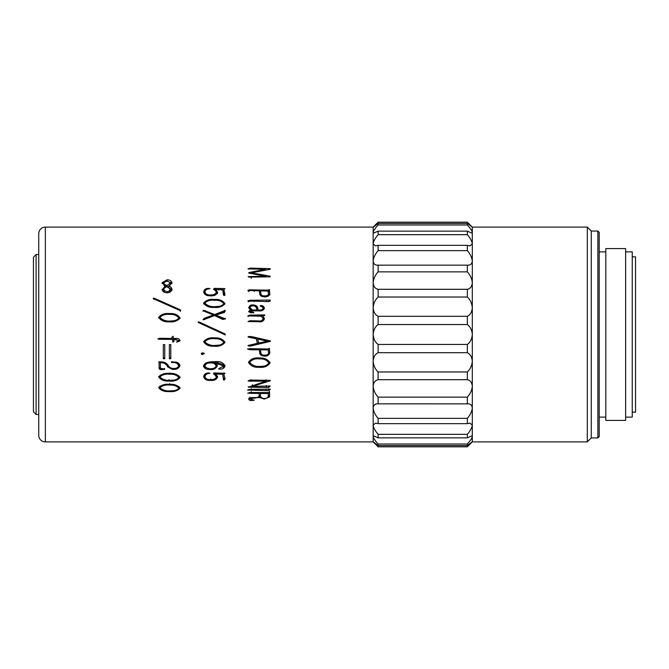 <?xml version="1.0" encoding="UTF-8"?>
<svg xmlns="http://www.w3.org/2000/svg" width="669" height="669" viewBox="0 0 669 669"><rect width="100%" height="100%" fill="white"/><g stroke="black" fill="none" stroke-linecap="round" stroke-linejoin="round"><path stroke-width="1" d="M38.735 435.293L38.735 233.707A6.606 6.606 0 0 1 45.35 227.1L45.35 441.9A6.606 6.606 0 0 1 38.735 435.293M373.16 227.1L375.309 224.951L373.193 227.335L378.119 223.429L467.347 223.429L472.306 227.1L470.156 224.951L472.306 227.309L472.306 232.36L471.578 233.004L467.347 231.139L378.119 231.139L373.887 233.004L373.16 232.36L373.16 227.1L45.35 227.1M45.35 441.9L373.16 441.9L373.16 243.817L375.451 245.874L378.119 245.339L467.347 245.339L470.014 245.874L472.306 243.817L472.306 232.36C471.938 230.696 470.29 228.238 467.347 224.985L467.347 223.429M378.119 245.339L378.119 250.632C375.175 254.086 373.528 257.532 373.16 260.977C373.478 263.887 375.008 265.275 377.751 265.15L467.715 265.15C470.466 265.275 471.988 263.879 472.306 260.977L472.306 243.817C471.938 241.183 470.29 238.139 467.347 234.677L467.347 231.139M597.877 231.064L599.198 232.386L599.198 436.614L597.877 437.936L597.877 231.064L591.271 231.064L587.307 227.1L472.306 227.1M597.877 437.936L591.271 437.936L591.271 231.064M591.271 437.936L587.307 441.9L587.307 227.1M33.45 411.828L33.45 257.172L36.093 254.529L36.093 414.471L33.45 411.828M632.247 412.154L635.55 412.154L635.55 256.846L632.247 256.846M625.632 417.113L632.247 417.113L632.247 251.887L625.632 251.887M625.632 420.416L625.632 248.584L605.805 248.584L605.805 420.416L625.632 420.416M605.805 251.887L599.198 251.887M605.805 417.113L599.198 417.113M587.307 441.9L472.306 441.9L472.306 260.977C471.938 257.532 470.29 254.086 467.347 250.632L467.347 245.339M270.192 276.841L270.192 276.197L270.192 276.841L248.901 277.117L248.166 276.615L265.668 276.197L248.768 273.103L248.801 272.576L265.468 269.339L247.965 268.888L250.231 268.102L270.192 268.654L270.192 269.281L270.192 268.654M270.192 269.281L251.36 272.801L270.192 276.197M170.787 358.718L170.787 344.61L169.357 344.61L169.357 358.718L170.787 358.718M164.758 358.718L164.758 344.61L163.328 344.61L163.328 358.718L164.758 358.718M173.48 339.292L174.149 341.19L173.246 342.051L172.744 341.884L172.418 339.367L158.904 339.292L158.177 338.798L159.799 338.263L172.217 338.464L171.849 337.268L173.146 336.273L173.38 338.464L175.211 338.464C177.728 338.062 179.359 338.832 180.103 340.789L176.675 342.185L178.916 340.655L173.48 339.15L175.178 339.15L178.916 340.655M173.146 336.273L173.179 337.201M180.112 340.554L176.675 341.817M169.75 313.594C174.392 313.234 177.837 314.714 180.103 318.018L180.103 318.018C177.402 321.07 173.714 322.333 169.023 321.806C164.323 322.09 160.878 320.593 158.67 317.323C161.321 314.263 165.017 313.017 169.75 313.594L169.75 314.238C174.392 313.895 177.845 315.325 180.103 318.528M158.67 318.034L158.67 317.859C161.321 314.882 165.017 313.677 169.75 314.238M154.514 298.341L179.969 309.655L180.362 310.659L154.054 299.026C153.084 298.591 153 298.282 153.786 298.115L154.514 298.341L154.514 299.453M180.797 310.249L180.362 310.659M153.176 298.357L153.786 298.115L153.786 299.235M162.065 289.635L165.427 286.098L162.049 282.761L166.991 279.826C169.592 279.751 171.264 280.729 172.017 282.744L168.755 286.131C170.746 286.725 171.833 287.871 172.017 289.577C171.289 291.751 169.6 292.821 166.957 292.771C164.432 292.738 162.801 291.692 162.065 289.635L162.065 289.434M203.669 376.413L203.669 376.848C204.045 374.113 205.86 372.842 209.096 373.026L210.024 373.394C207.173 373.335 205.458 374.448 204.865 376.722C205.86 379.022 207.925 379.959 211.053 379.549C213.695 379.733 215.485 378.863 216.413 376.94L214.649 374.456L213.754 374.172L214.18 373.059L214.816 372.993L224.993 373.277L223.864 374.297L225.027 379.189L224.065 380.067L223.53 379.917L222.668 374.23L215.911 374.138L217.609 376.94C216.488 379.632 214.13 380.778 210.526 380.368C206.98 380.703 204.689 379.532 203.669 376.848L203.669 376.614M213.754 372.951L213.62 373.712M203.602 365.316L203.602 366.294C204.346 361.385 211.396 361.812 215.451 361.686C220.084 361.176 223.279 362.606 225.027 365.968C224.282 368.218 222.543 369.263 219.808 369.104L218.738 368.669L223.856 365.968L214.021 362.59C215.928 362.983 217.049 364.036 217.375 365.751C215.828 368.962 212.943 370.174 208.728 369.388C206.077 369.372 204.363 368.343 203.602 366.294L203.585 365.901M178.606 364.772L178.598 365.784C177.695 363.392 175.713 362.314 172.644 362.556L171.548 362.531L171.548 362.046L174.642 362.046C177.569 361.996 179.342 363.217 179.969 365.726C178.623 368.744 175.98 369.915 172.05 369.238L167.919 367.089L166.89 365.533C165.669 363.76 163.922 362.849 161.664 362.782L160.267 362.715L160.468 368.418L164.566 369.02L164.566 369.455L160.175 369.614L159.172 368.669L159.005 362.33L162.065 361.912C164.624 362.113 166.614 363.2 168.053 365.182L168.923 366.487C170.687 368.31 172.937 368.895 175.671 368.234C177.344 368.034 178.314 367.222 178.598 365.784L178.606 364.772L176.215 362.222M159.172 368.778L159.005 361.477M169.75 373.436C174.392 373.118 177.837 374.498 180.103 377.592C177.402 380.393 173.714 381.556 169.023 381.062C164.323 381.338 160.878 379.959 158.67 376.948C161.321 374.071 165.017 372.901 169.75 373.436M169.75 384.341C174.392 384.039 177.837 385.352 180.103 388.279L180.103 388.279C177.402 390.93 173.714 392.017 169.023 391.557C164.323 391.817 160.878 390.52 158.67 387.669C161.321 384.943 165.017 383.839 169.75 384.341M269.824 294.076L269.824 293.758C268.838 296.4 266.58 297.354 263.076 296.61C261.069 296.409 259.94 295.439 259.681 293.699L259.38 290.915L247.906 290.363L249.529 289.853L267.926 290.154L269.39 289.518L269.833 293.925M267.926 290.154L267.926 291.517L269.39 290.906L269.49 289.819M270.192 300.072L268.629 301.644L247.906 300.95L249.796 300.256L270.192 300.072L270.192 301.125M248.726 307.539L250.365 310.115L248.642 311.537L250.666 312.774L253.693 312.682L253.693 312.256L253.693 312.941M248.734 307.79C249.453 305.34 251.31 304.445 254.287 305.089C256.72 305.532 257.933 306.962 257.916 309.396L257.95 309.981L259.647 309.981C261.612 310.182 262.808 309.504 263.235 307.949L260.417 305.532C262.691 305.432 264.021 306.369 264.406 308.334C263.369 310.399 261.537 311.252 258.911 310.893L252.397 310.826L249.763 311.578L253.693 312.256M254.253 305.992L254.287 305.992C256.72 306.419 257.933 307.815 257.916 310.173L257.95 310.742L259.647 310.742C261.612 310.926 262.808 310.274 263.235 308.769L263.235 307.949M249.763 312.189L249.763 311.528L250.507 312.774M260.04 316.22L247.965 315.893L249.93 315.107L264.439 314.915L264.865 315.208L263.076 316.22L264.406 318.553C263.778 321.078 261.972 322.14 258.978 321.756L248.04 321.521L249.997 320.735L258.385 320.894C260.868 321.321 262.44 320.526 263.101 318.519L261.504 316.42L260.04 316.22M247.956 315.927L247.965 316.462M263.109 319.222L263.101 318.519M257.381 343.331L256.286 338.815L247.998 337.051L248.667 336.582L251.327 336.524L270.427 340.906L270.427 341.374L250.331 346.082L248.266 345.881L247.965 345.513L257.381 343.331L256.286 338.681L247.998 336.975L248.667 336.524M247.998 336.975L248.667 336.582M270.427 340.906L250.331 345.722L247.965 345.513M269.824 352.872C268.838 355.665 266.58 356.669 263.076 355.883C261.069 355.682 259.94 354.654 259.681 352.814L259.38 349.82L250.465 349.787L247.906 349.226L249.529 348.666L267.926 349.001L269.39 348.306L269.833 353.048M269.39 348.306L269.39 350.088M259.614 357.982C264.489 357.706 267.968 359.395 270.059 363.05C267.508 366.428 263.787 367.841 258.878 367.289C253.977 367.557 250.507 365.884 248.467 362.28C250.934 358.793 254.655 357.363 259.614 357.982M270.059 362.999L270.059 362.172M270.159 385.996L268.695 387.502L248.266 387.159L266.103 381.171L250.967 381.171C249.077 381.313 248.333 381.096 248.734 380.536L250.231 380.059L270.226 380.36L270.226 380.812L252.322 386.373L270.159 385.996M248.048 380.929L248.734 380.536M204.17 353.75L202.005 354.603L201.31 353.75L202.732 352.764L204.17 353.75M214.682 337.904C219.323 337.552 222.769 339.049 225.027 342.394L225.027 342.394C222.334 345.463 218.638 346.734 213.946 346.199C209.255 346.492 205.809 344.987 203.602 341.7C206.253 338.589 209.941 337.318 214.682 337.904M199.446 322.098L224.901 333.881L225.294 334.91L198.977 322.818C198.016 322.358 197.924 322.04 198.718 321.864L224.901 333.898L225.294 334.893L224.299 334.575M198.108 322.115L199.446 322.475M215.844 315.082L225.495 318.921L222.702 319.447L214.548 315.534L204.304 319.514C203.192 319.966 202.924 319.832 203.501 319.113L204.237 318.293L213.386 315.007L203.869 311.102L203.075 310.516L204.07 310.449L214.615 314.522L225.227 310.449L224.533 312.373L215.844 315.082L215.844 315.676L221.665 318.093L224.859 318.954L225.428 318.528M203.016 319.606L213.386 315.609L213.386 315.007M203.025 310.558L203.075 311.252M214.682 299.444C219.323 299.102 222.769 300.523 225.027 303.718L225.027 303.718C222.334 306.686 218.638 307.916 213.946 307.406C209.255 307.673 205.809 306.226 203.602 303.049C206.253 300.088 209.941 298.884 214.682 299.444L214.682 300.523M203.593 303.266L203.602 304.019M203.669 292.144C204.045 289.443 205.86 288.188 209.096 288.381L210.024 288.749C207.173 288.673 205.458 289.761 204.865 292.019C205.86 294.335 207.925 295.288 211.053 294.878C213.695 295.062 215.485 294.176 216.413 292.236L214.649 289.777L213.754 289.501L214.18 288.414L214.816 288.356L224.993 288.623L223.864 289.618L225.027 294.511L224.065 295.405L223.53 295.255L222.668 289.56L215.911 289.468L217.609 292.236C216.488 294.962 214.13 296.124 210.526 295.715C206.98 296.049 204.689 294.862 203.669 292.144L203.669 291.918M213.754 289.501L213.62 289.05L213.62 289.493M270.36 389.182L268.695 390.663L247.53 390.044L249.529 389.383L270.36 389.182M249.963 397.11L249.963 399.1L254.287 400.162L251.962 400.505C249.888 400.773 248.809 400.187 248.734 398.724L251.695 397.603L254.922 397.545C257.766 397.821 259.204 396.918 259.246 394.852L259.112 393.497L247.773 393.188L249.763 392.519L269.565 392.603L269.632 396.851L264.305 399.1L259.447 397.386L251.862 398.356L249.963 399.192L249.963 397.202M268.963 392.268L269.565 392.603L269.565 392.151M378.119 231.139L378.119 234.677C375.175 238.139 373.528 241.183 373.16 243.817L373.16 232.36C373.528 230.696 375.175 228.238 378.119 224.985L378.119 223.429M38.735 254.529L36.093 254.529M38.735 414.471L36.093 414.471M470.156 224.951L467.347 222.183L378.119 222.183L375.309 224.951M472.306 441.9L467.347 446.817L378.119 446.817L373.16 441.691L378.119 445.571L378.119 444.015L467.347 444.015L467.347 445.571L378.119 445.571M378.119 352.697L467.347 352.697L467.347 344.451L378.119 344.451L378.119 352.697C375.175 354.144 373.528 356.978 373.16 361.21C373.528 365.592 375.175 369.179 378.119 371.972L467.347 371.972L467.347 379.699L378.119 379.699C375.175 380.31 373.528 382.492 373.16 386.239C373.528 390.278 375.175 393.916 378.119 397.135L467.347 397.135L467.347 403.859L377.751 403.85M378.119 371.972L378.119 379.699M378.119 397.135L378.119 403.859C375.175 403.599 373.528 404.988 373.16 408.023C373.528 411.468 375.175 414.914 378.119 418.368L467.347 418.368L467.347 423.661L378.119 423.661L375.451 423.126L373.16 425.183C373.528 427.817 375.175 430.861 378.119 434.323L467.347 434.323L467.347 437.861L378.119 437.861L373.887 435.996L373.16 436.64C373.528 438.304 375.175 440.762 378.119 444.015M378.119 418.368L378.119 423.661M378.119 434.323L378.119 437.861M467.347 224.985L378.119 224.985M467.347 234.677L378.119 234.677M467.347 250.632L378.119 250.632M378.119 265.141L378.119 271.865L467.347 271.865L467.347 265.141M467.347 297.028L467.347 289.301L378.119 289.301L378.119 297.028C375.175 299.821 373.528 303.408 373.16 307.79C373.528 312.022 375.175 314.856 378.119 316.303L467.347 316.303C470.299 314.856 471.946 312.013 472.306 307.79C471.938 303.408 470.29 299.821 467.347 297.028L378.119 297.028M467.347 352.697C470.29 354.144 471.938 356.978 472.306 361.21C471.946 365.583 470.299 369.171 467.347 371.972M467.347 379.699C470.29 380.31 471.938 382.492 472.306 386.239C471.946 390.27 470.299 393.899 467.347 397.135M467.347 418.368C470.299 414.905 471.946 411.46 472.306 408.023C471.938 404.988 470.29 403.599 467.347 403.859L467.715 403.85M467.347 423.661L470.014 423.126L472.306 425.183C471.946 427.809 470.299 430.853 467.347 434.323M467.347 437.861L471.578 435.996L472.306 436.64C471.946 438.295 470.299 440.754 467.347 444.015M467.347 445.571L472.306 441.691L470.156 444.049M467.347 271.865C470.29 275.084 471.938 278.722 472.306 282.761C471.946 286.508 470.299 288.69 467.347 289.301M467.347 344.451C470.299 342.252 471.946 338.94 472.306 334.5C471.938 330.051 470.29 326.74 467.347 324.549L467.347 316.303M378.119 344.451C375.175 342.26 373.528 338.949 373.16 334.5C373.528 330.051 375.175 326.74 378.119 324.549L378.119 316.303M378.119 271.865C375.175 275.084 373.528 278.722 373.16 282.761C373.528 286.508 375.175 288.69 378.119 289.301M467.347 324.549L378.119 324.549M254.956 398.272L254.956 397.545M251.862 398.356L251.862 397.603M249.963 398.373L249.119 398.03M259.112 393.497L259.112 392.745M251.26 393.497L251.26 391.683M269.49 393.188L269.49 391.382M269.39 393.773L269.39 391.95M269.54 395.421L268.328 396.608M260.5 396.466L259.254 395.555M259.647 397.787L259.647 395.839M259.447 397.386L259.447 395.454M260.341 392.745L260.475 396.199C261.428 398.298 263.486 398.958 266.672 398.164L268.328 396.658L268.252 392.636M268.269 392.812L268.269 394.66L268.194 393.497L260.341 393.472M268.269 394.66L268.328 396.658L268.328 394.735M268.194 392.653L268.194 393.497M268.695 390.663L268.695 388.94M251.393 390.328L251.393 388.605M248.634 390.244L248.634 389.626M223.931 289.986L224.667 293.867M223.964 290.622L223.964 291.977M224.165 291.809L224.165 293.122M224.299 292.821L224.299 294.101M224.466 293.398L224.466 294.669M224.826 294.235L224.826 295.472M215.911 289.468L215.911 290.856L217.609 293.532M203.694 292.612L205.283 290.563M209.096 288.381L209.096 288.832M204.865 292.019L205.408 294.728M211.053 294.878L211.053 296.099M215.778 294.82L216.413 292.236M214.18 288.414L214.18 289.836L215.911 290.103M214.816 288.356L214.816 289.777M215.318 288.69L215.318 290.095M221.439 288.774L221.439 290.187M222.769 290.187L223.864 290.162M223.964 288.749L223.964 290.154M223.864 289.618L223.931 291.358M203.677 303.701L205.475 302.003M222.827 302.162L224.943 304.069M222.075 306.268L223.831 304.638L223.831 303.693C221.665 301.125 218.587 299.988 214.615 300.264C210.568 299.754 207.298 300.707 204.798 303.116L204.798 304.077L207.081 306.193M210.902 307.121L212.642 307.314M212.976 307.339L214.289 307.397M216.973 307.33L216.973 306.469C219.934 306.544 222.225 305.616 223.831 303.693M204.798 303.116C207.892 306.126 211.948 307.247 216.973 306.469M221.665 317.574L221.665 318.093M224.859 318.461L224.859 318.954M204.237 318.293L204.237 318.787M208.494 316.914L208.494 317.457M204.07 310.449L204.07 311.194L214.615 315.132L225.227 311.194M209.33 312.339L209.33 313.017M214.615 314.522L214.615 315.132M221.498 312.038L221.498 312.732M224.332 310.583L224.332 311.319M224.734 310.291L224.734 311.035M198.183 322.316L198.718 322.249M225.027 342.394L225.027 342.152C222.334 345.129 218.638 346.358 213.946 345.84C209.272 346.132 205.818 344.677 203.602 341.474M223.831 342.361L223.831 342.118C221.665 339.526 218.587 338.363 214.615 338.639C210.568 338.129 207.298 339.091 204.798 341.533L204.798 341.759C207.892 344.886 211.948 346.049 216.973 345.246C219.934 345.321 222.225 344.359 223.831 342.361C221.665 339.685 218.587 338.489 214.615 338.773C210.568 338.238 207.298 339.242 204.798 341.759M202.005 354.603L201.31 353.157M204.17 353.157L202.005 353.985M268.695 387.502L268.695 385.871M266.27 387.159L266.27 385.536M248.266 387.159L248.266 386.724M266.103 381.171L266.103 379.733M250.967 381.171L250.967 379.733M270.226 380.812L270.226 380.36M267.04 380.36L266.103 380.644M252.322 386.373L252.322 384.775M269.992 362.456L266.203 365.341M258.878 367.289L258.878 366.278M253.409 365.45L248.508 361.996M249.696 361.452L249.696 362.314C252.497 365.801 256.578 367.122 261.939 366.269C265.033 366.294 267.332 365.199 268.829 362.983L268.829 362.105C266.831 359.211 263.737 357.898 259.547 358.166C255.332 357.622 252.046 358.718 249.696 361.452L249.696 361.762M268.829 362.983C266.831 359.997 263.737 358.643 259.547 358.918C255.315 358.358 252.037 359.487 249.696 362.314L249.688 361.636M269.824 352.312C268.838 355.013 266.58 355.992 263.076 355.222C261.069 355.03 259.94 354.035 259.681 352.245L259.38 349.352L247.53 348.992M259.681 352.814L259.681 352.245M259.614 351.534L259.614 351.008M259.38 349.82L259.38 349.352M250.465 349.787L250.465 349.318M269.431 348.959L269.431 348.516M268.629 352.563L268.16 349.444L260.542 349.352L260.776 352.019C260.952 354.319 262.256 355.339 264.698 355.097C266.672 355.264 267.976 354.603 268.629 353.132L268.645 352.145M268.629 353.132L268.16 349.92L260.542 349.82M268.16 349.444L268.16 349.92M267.232 341.14L257.448 338.84L258.744 342.369L257.883 343.264L267.232 341.14L257.448 338.982M258.744 342.127L257.883 343.264M248.333 315.634L248.333 316.211L249.93 315.701L260.417 315.96L263.636 315.768L264.439 314.915M248.768 315.5L248.768 316.086M249.93 315.107L249.93 315.701M260.417 315.367L260.417 315.96M263.636 315.174L263.636 315.768M263.076 316.22L264.406 319.046M248.04 321.521L258.385 321.312C260.868 321.722 262.44 320.953 263.101 319.013M249.997 320.735L249.997 321.153M258.385 320.894L258.385 321.312M248.692 311.879L250.365 310.868L250.365 310.115M249.729 310.274L249.729 311.018M248.751 307.999L251.327 306.009M254.287 305.089L254.287 305.992M257.95 309.981L257.95 310.742M259.647 309.981L259.647 310.742M260.417 305.532L260.417 306.427M262.75 306.854L264.355 308.576M251.628 312.222L251.628 312.908M252.322 310.742L256.787 310.742L256.787 309.981C256.637 306.536 254.738 305.231 251.101 306.084L249.897 307.464L249.897 308.367L251.761 310.583L252.322 310.742L252.322 309.981L256.787 309.981M249.897 308.292L249.897 307.464L252.322 309.981M251.761 310.583L251.761 309.822M248.232 300.757L248.232 301.794M248.667 300.632L248.667 301.677M249.796 300.256L249.796 301.309M249.947 301.267L251.193 301.284M253.919 300.473L253.919 301.518M266.463 300.473L266.463 301.518M268.026 301.46L269.038 301.359M269.691 300.197L269.691 301.251M248.333 290.212L248.333 291.575M249.529 289.853L249.529 291.224M254.22 290.095L254.22 291.458M259.463 291.483L260.542 291.483M269.39 291.157L269.824 295.012M268.16 296.208L268.629 295.246L268.16 291.007L260.542 290.915L261.311 296.091M268.629 295.246L268.629 294C267.976 295.397 266.672 296.007 264.698 295.857L264.698 297.053M260.542 290.915L260.776 292.963C260.952 295.121 262.256 296.083 264.698 295.857M179.802 387.292L178.899 388.12M169.023 391.557L169.023 390.788M159.874 387.836L158.938 387M159.874 386.088L159.874 387.727C162.96 390.437 167.016 391.432 172.05 390.729C175.002 390.805 177.293 389.977 178.899 388.246L178.891 386.465M169.683 383.554L169.683 385.11C165.644 384.65 162.366 385.52 159.874 387.727M178.899 388.246C176.733 385.913 173.656 384.867 169.683 385.11M179.919 376.772L178.765 377.926M169.023 381.062L169.023 379.632M160.058 377.659L158.821 376.446M160.042 375.2L159.874 377.007C162.96 379.875 167.016 380.937 172.05 380.193C175.002 380.268 177.293 379.39 178.899 377.559C176.733 375.092 173.656 373.979 169.683 374.239C165.644 373.754 162.366 374.673 159.874 377.007M178.899 377.559L178.656 375.518M169.683 373.018L169.683 374.239M179.911 365.207L177.134 367.758M172.05 369.238L172.05 368.167M170.302 367.766L166.89 364.58C165.669 362.866 163.93 361.979 161.664 361.912L160.267 361.854L160.267 362.715M167.919 367.089L167.919 366.085M166.89 365.533L166.89 364.58M161.664 362.782L161.664 361.912M164.566 369.455L164.566 368.385M160.476 368.527L159.172 367.616M160.175 369.614L160.175 368.535M172.644 362.556L172.644 361.695M171.548 362.531L171.548 361.67M223.856 365.968L223.856 365.006L215.318 361.753L214.021 361.72L214.021 362.59M215.318 362.615L215.318 361.753M217.325 365.349L214.774 367.741M208.728 369.388L208.728 368.318M205.952 367.733L203.635 365.483M224.993 365.324L223.203 367.381M219.808 369.104L219.808 368.042M218.738 369.104L218.738 368.669M210.526 362.121L210.526 362.999C207.649 362.799 205.759 363.802 204.839 366.002C206.629 368.535 209.338 369.347 212.951 368.443C214.724 368.159 215.786 367.273 216.146 365.784L216.146 364.822C215.1 362.765 213.219 361.87 210.526 362.121C207.649 361.929 205.759 362.899 204.839 365.031M216.146 365.784C215.1 363.668 213.227 362.74 210.526 362.999M204.831 364.856L204.839 366.002M225.027 377.818L223.53 378.52L222.668 374.23M224.065 380.067L224.065 378.662M223.53 379.917L223.53 378.52M215.911 374.138L215.911 372.917M217.542 376.187L216.045 377.96M210.526 380.368L210.526 378.955M205.174 377.893L203.694 375.986M205.567 373.67L204.865 376.722M216.413 376.94L216.413 375.635L214.649 373.227L214.18 373.009L214.18 374.23M224.132 374.105L224.132 372.892M223.864 374.297L223.864 373.076M162.166 290.162L164.449 288.03M165.427 286.098L165.427 287.586M162.191 283.597L163.83 282.142M166.991 279.826L166.991 281.507M170.344 282.243L171.858 283.731M168.755 286.131L168.755 287.62M169.859 288.105L171.916 290.078M163.729 290.647L164.616 292.32M169.282 292.445L170.394 290.814L170.386 289.15L167.125 286.725C165.168 287.076 164.03 288.046 163.729 289.635C166.313 292.537 168.538 292.378 170.386 289.15M165.427 286.424L167.091 287.101L167.091 285.596L170.461 282.786L167.058 280.771L163.604 282.87L163.955 285.337M167.61 286.884L168.755 286.365M169.993 285.504L170.461 282.786M164.499 285.839L164.499 284.3L167.091 285.596M163.604 282.87L164.499 284.3M166.221 286.784L166.221 285.27M179.969 309.655L180.362 311.394M168.228 305.323L179.969 310.424M159.874 317.39L159.874 317.917C162.968 320.928 167.024 322.048 172.05 321.271C175.01 321.337 177.293 320.418 178.899 318.494L178.899 317.984C176.733 315.342 173.656 314.162 169.683 314.447C165.644 313.92 162.366 314.898 159.874 317.39C162.96 320.493 167.016 321.647 172.05 320.852C175.002 320.919 177.293 319.966 178.899 317.984M172.05 321.271L172.05 320.852M174.149 340.981L172.744 341.658L172.418 339.216L157.809 338.89M172.217 338.464L171.849 337.184M173.146 336.214L173.179 337.117M164.758 344.61L164.758 357.974L163.328 357.974L163.328 344.61M170.787 344.61L170.787 357.974L169.357 357.974L169.357 344.61M249.161 276.581L249.161 277.192M265.668 276.197L265.668 276.949M248.801 272.576L248.801 273.103M265.468 269.339L265.468 270.151M248.734 268.57L248.734 269.063M250.231 268.102L250.231 269.105M254.421 268.47L254.421 269.172M251.36 272.801L251.36 273.571M251.962 400.505L251.962 399.995M264.305 399.1L264.305 398.339M265.969 390.328L265.969 389.559M218.872 288.749L218.872 290.154M205.701 317.767L205.701 318.277M205.4 310.516L205.4 311.252M259.547 358.166L259.547 358.918M263.076 355.883L263.076 355.222M268.461 350.757L268.461 351.267M254.488 315.367L254.488 315.96M262.574 315.275L262.574 315.86M253.091 320.894L253.091 321.312M257.916 309.396L257.916 310.173M260.776 294.243L260.776 292.963M214.649 374.456L214.649 373.227M164.457 286.549L164.457 288.021M251.26 276.531L251.26 278.312M373.16 441.9L375.309 444.049"/></g></svg>
